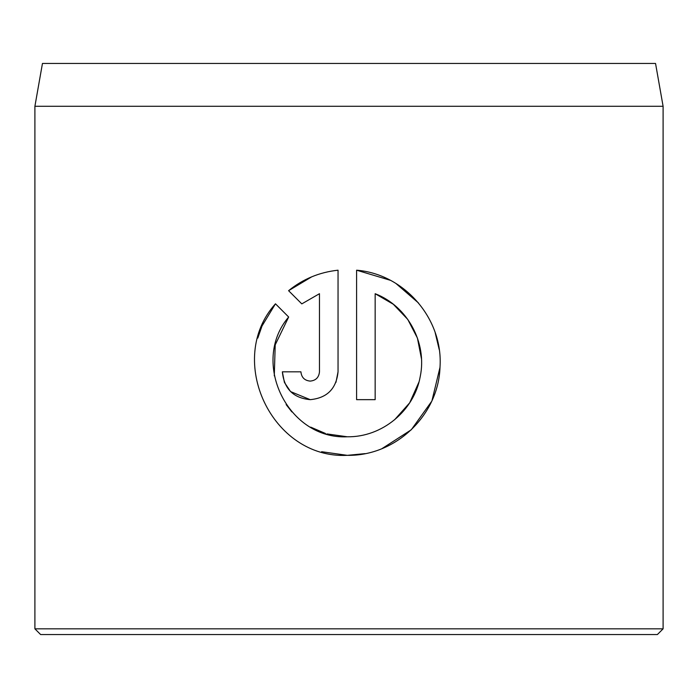 <?xml version="1.0" encoding="UTF-8"?>
<svg xmlns="http://www.w3.org/2000/svg" width="698" height="698" viewBox="0 0 698 698"><rect width="100%" height="100%" fill="white"/><g stroke="black" fill="none" stroke-linecap="round" stroke-linejoin="round"><path stroke-width="1.05" d="M274.288 375.873L275.204 344.873L288.667 317.014C249.989 362.079 287.995 439.836 347.316 436.782L326.9 433.912M325.486 433.493L310.715 427.132M291.869 411.907L286.136 404.596M390.304 280.282L356.599 270.196C404.578 274.07 443.317 319.03 440.01 367.148C438.527 415.319 395.574 456.239 347.316 455.34L365.08 453.621M382.015 448.605L411.27 429.785L431.504 401.586M432.027 400.434L439.993 367.384M439.208 349.55L435.159 332.588M418.503 302.984L395.975 283.51M310.2 381.099C304.59 380.567 301.492 377.47 300.917 371.816C301.492 377.47 304.59 380.567 310.2 381.099C315.81 380.558 318.899 377.47 319.475 371.816L319.475 293.71L301.798 303.883L288.588 290.682C302.906 279.06 319.387 272.229 338.041 270.196L338.041 371.816C336.34 388.769 327.057 398.052 310.2 399.657C293.352 398.078 284.069 388.795 282.358 371.816L300.917 371.816M335.947 382.399L338.041 371.816M42.456 63.457L655.544 63.457L663.1 106.288L34.9 106.288L42.456 63.457M663.1 628.837L657.385 634.543L40.615 634.543L34.9 628.837L663.1 628.837L663.1 106.288M321.621 451.711L347.316 455.34C272.019 459.214 225.035 359.74 275.466 303.805L288.667 317.014M347.316 436.782C382.085 437.349 414.15 410.738 420.187 376.754C427.403 342.727 407.388 306.082 375.158 293.71L375.158 399.657L356.599 399.657L356.599 270.196M34.9 628.837L34.9 106.288M301.798 303.883L319.475 293.71M311.727 276.827L288.588 290.682M282.358 371.816L284.374 382.234M284.531 382.609L290.499 391.491M290.612 391.604L310.2 399.657M275.466 303.805L262.003 326.01M261.986 326.062L257.798 338.085M375.158 293.71L393.297 304.241L407.763 319.414L417.421 338.068L421.461 358.728M418.966 382.015L409.674 402.833L394.553 419.812"/></g></svg>
